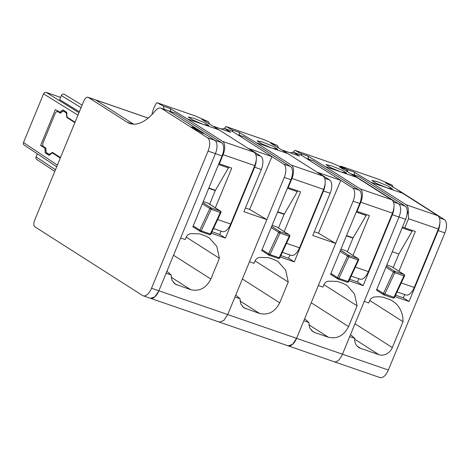 <?xml version="1.0" encoding="UTF-8"?>
<svg xmlns="http://www.w3.org/2000/svg" width="470" height="470" viewBox="0 0 470 470"><rect width="100%" height="100%" fill="white"/><g stroke="black" fill="none" stroke-linecap="round" stroke-linejoin="round"><path stroke-width="0.7" d="M192.841 226.828L222.057 155.94A11.168 5.517 -71 0 0 221.564 142.651L175.439 113.229L168.789 110.932A11.168 5.517 -71 0 0 168.195 110.644L160.852 108.112A11.168 5.517 -71 0 0 155.212 110.908A50.267 24.834 -71 0 1 129.814 123.492A50.267 24.834 -71 0 1 127.17 122.206L88.284 97.402A5.587 2.761 -71 0 0 87.99 97.261A5.587 2.761 -71 0 0 83.795 101.021L34.674 220.189A5.587 2.761 -71 0 0 34.933 226.84L142.545 295.495A11.168 5.517 -71 0 0 143.133 295.783A11.168 5.517 -71 0 0 151.528 288.257L208.057 151.111A11.168 5.517 -71 0 0 207.564 137.816L161.445 108.394A11.168 5.517 -71 0 0 160.852 108.112M222.057 155.94L215.401 153.643A11.168 5.517 -71 0 0 214.908 140.354L168.789 110.932L214.908 140.354L207.564 137.816M143.133 295.783L150.476 298.315A11.168 5.517 -71 0 0 158.878 290.789L166.127 273.199L171.145 274.932L171.932 280.255L175.187 284.091L190.732 289.702C199.468 291.676 206.177 288.128 210.848 279.045L219.402 258.294L216.817 246.362L209.162 237.767L204.72 235.623L199.591 233.854L190.685 233.649C188.576 234.031 187.037 235.282 186.073 237.397L185.18 239.559L180.639 237.99L215.401 153.643L158.878 290.789L151.528 288.257M148.162 118.076L95.627 99.94L133.615 124.174L95.627 99.94A5.587 2.761 -71 0 0 95.334 99.793L87.99 97.261M191.402 127.07L203.457 133.615L193.922 127.399L191.402 127.07L195.162 128.651L201.93 132.969L203.498 133.509M192.753 127L193.217 127.57M50.995 153.449L52.346 152.309L60.483 157.585M66.681 115.209L66.746 117.383L74.877 122.652M50.772 153.373L49.191 154.43L46.207 152.497L45.766 148.044L42.858 146.158L42.788 143.509L55.489 112.688L57.252 111.231L60.16 113.117L63.315 110.996L66.299 112.929L66.523 115.156M58.621 111.69L57.14 111.173L58.679 111.725M50.167 154.783L49.191 154.43M63.203 110.938L66.141 111.972M24.487 145.212C23.424 144.701 23.095 143.808 23.5 142.522L43.557 93.859C44.18 92.655 45.073 92.179 46.242 92.437L60.583 97.396M61.106 112.894L55.384 109.604L40.632 145.4L44.885 148.132L45.073 150.529L45.86 150.788M59.643 112.342L62.874 109.886M62.974 109.933L66.64 112.295L67.016 117.077L75.047 122.241M49.062 155.353L52.27 152.885L60.289 158.049M54.121 153.461L52.141 152.826L54.179 153.496M45.073 150.529L45.255 152.92L49.203 155.376M79.365 111.76L59.655 99.646L61.353 95.539C61.97 94.329 62.863 93.859 64.032 94.117L82.085 105.163M37.054 159.577C35.99 159.066 35.661 158.167 36.067 156.886L37.318 153.843M40.632 145.4L42.77 146.088M224.525 128.445L231.998 131.107L224.525 128.445L221.358 129.003M231.998 131.107L271.948 156.592L249.617 209.444L266.848 219.631L227.721 314.565L296.57 338.335L335.697 243.407L318.466 233.22L340.791 180.368L300.847 154.883L293.374 152.221L290.207 152.774M218.738 321.803L219.32 322.085L223.708 320.622L227.721 314.565L223.708 320.622L219.32 322.085L150.471 298.315L154.859 296.852L158.878 290.789L227.721 314.565L234.971 296.97L239.994 298.703L240.781 304.025L244.03 307.862L259.575 313.472C268.317 315.452 275.026 311.898 279.697 302.821L288.251 282.071L285.666 270.132L278.011 261.537L273.569 259.399L268.441 257.625L259.534 257.425C257.425 257.807 255.886 259.052 254.922 261.173L254.029 263.335L249.482 261.767L284.25 177.419A11.168 5.517 -71 0 0 283.757 164.13L237.632 134.702A11.168 5.517 -71 0 0 237.045 134.42M149.889 298.033L150.471 298.315M208.057 151.111L215.401 153.643A11.168 5.517 -71 0 0 214.908 140.354L221.564 142.651M161.445 108.394L168.789 110.932A11.168 5.517 -71 0 0 168.195 110.644L174.852 112.941A11.168 5.517 -71 0 1 175.439 113.229M88.284 97.402L95.627 99.94A5.587 2.761 -71 0 0 95.334 99.793L148.197 118.046M271.948 156.592L248.994 148.667L260.803 156.204L255.839 154.489M225.112 128.733L230.752 132.329L213.938 126.442M245.428 207.999L249.617 209.444M260.803 156.204A11.168 5.517 -71 0 1 261.302 169.494L243.901 211.706L266.848 219.631M211.318 233.208L225.43 238.079L254.646 167.197A11.168 5.517 -71 0 0 256.25 160.076M171.145 274.932L166.921 271.261M221.082 231.164L219.725 234.442L211.988 231.769M225.43 238.079L219.725 234.442M186.196 237.109L219.402 258.294M193.217 225.911L199.803 230.112L209.943 208.339L211.159 209.309A1.116 0.552 -71 0 0 211.142 207.887L202.834 202.582M209.943 208.339L211.142 207.887L220.324 211.059L207.969 203.175L203.257 201.548M207.969 203.175A1.116 0.964 -57.5 0 1 208.151 203.263L220.501 211.142A1.116 1.116 0 0 1 220.559 211.183A1.11 0.946 131.9 0 0 220.501 211.142L220.501 211.142A1.11 0.946 131.9 0 0 220.324 211.059A1.116 0.552 -71 0 1 220.336 212.475L211.159 209.309L201.16 230.823L210.337 233.995L220.336 212.475L220.912 212.558A1.116 1.116 0 0 0 220.559 211.183A1.116 0.582 126.3 0 1 220.559 211.183A1.116 0.582 126.3 0 1 220.336 212.475M199.803 230.112L200.079 231.34A1.116 0.582 -53.7 0 0 201.16 230.823L199.803 230.112M223.103 154.683L254.769 165.616C257.061 159.201 256.89 154.765 254.252 152.315L219.096 129.885L203.263 124.415L187.424 118.951L222.586 141.376A11.168 5.517 109 0 1 223.103 154.683L219.343 163.807L231.734 168.084L215.342 207.852M209.643 204.215L215.266 190.573A13.407 6.621 109 0 0 215.442 190.268L228.455 167.919A2.232 1.105 109 0 1 229.066 167.167M254.769 165.616L230.688 224.055L217.663 219.555M218.926 163.542L219.343 163.807M208.715 188.311L215.266 190.567M213.486 228.538L222.292 231.581A11.168 5.517 -71 0 0 230.688 224.055M187.424 118.951L170.181 108.511L163.466 106.191L157.286 102.812C156.363 101.638 152.362 110.808 152.11 114.069L152.08 114.433M170.91 111.584L170.181 108.511M219.096 129.885L201.853 119.445L208.568 121.765L209.514 123.71M195.391 115.967L208.568 121.765M193.781 118.299L204.115 122.494L208.868 125.555L203.275 124.421L192.982 120.079L188.235 117.024L193.781 118.299M164.048 109.21L163.466 106.191M195.579 116.025L157.286 102.812L195.761 116.096M288.11 345.838A11.168 5.517 -71 0 0 288.175 345.861L292.557 344.398L296.57 338.335A11.168 5.517 -71 0 1 288.175 345.861L219.32 322.085M282.787 150.212L299.596 156.099L293.374 152.221M340.791 180.368L317.843 172.443L329.652 179.975L324.688 178.259M314.277 231.775L318.466 233.22M329.652 179.975A11.168 5.517 -71 0 1 330.152 193.264L312.75 235.482L335.697 243.407M280.167 256.978L294.279 261.855L323.495 190.967A11.168 5.517 -71 0 0 325.099 183.852M237.356 134.526L243.701 136.717A11.168 5.517 -71 0 1 244.288 136.999L290.407 166.427A11.168 5.517 -71 0 1 290.907 179.716L261.69 250.598M239.994 298.703L235.77 295.037M289.931 254.934L288.574 258.212L280.837 255.539M294.279 261.855L288.574 258.212M255.046 260.885L288.251 282.071M262.066 249.688L268.652 253.888L278.651 232.368L280.008 233.079A1.116 0.552 -71 0 0 279.991 231.663L271.683 226.358M278.792 232.115L279.991 231.663L289.173 234.83L276.818 226.951L272.107 225.324M289.185 236.251L289.761 236.328A1.116 1.116 0 0 0 289.35 234.918A1.11 0.946 131.9 0 1 289.397 234.947A1.116 0.582 126.3 0 1 289.408 234.959A1.116 0.582 126.3 0 1 289.185 236.251L280.008 233.079L270.009 254.593L279.186 257.766L289.185 236.251A1.116 0.552 -71 0 0 289.173 234.83A1.11 0.946 131.9 0 1 289.35 234.918L277 227.034A1.116 0.964 -57.5 0 1 277.147 227.163M268.652 253.888L268.928 255.116A1.116 0.582 -53.7 0 0 270.009 254.593L268.652 253.888M291.952 178.453L323.619 189.392C325.91 182.971 325.739 178.535 323.102 176.086L287.946 153.655L256.273 142.721L291.435 165.152A11.168 5.517 109 0 1 291.952 178.453L288.186 187.577L300.583 191.86L284.191 231.622M277.564 212.082L284.115 214.344A13.407 6.621 109 0 0 284.291 214.038L297.304 191.689A2.232 1.105 109 0 1 297.915 190.938M284.115 214.344L278.493 227.985M323.619 189.392L299.537 247.825L286.512 243.325M287.775 187.313L288.186 187.577M282.335 252.314L291.136 255.351A11.168 5.517 -71 0 0 299.537 247.825M256.273 142.721L239.03 132.281L232.315 129.961L226.082 126.559L224.355 128.392M239.759 135.354L239.03 132.281M287.946 153.655L270.702 143.215L277.418 145.536L278.363 147.48M272.112 148.191L261.831 143.849L257.084 140.794L262.63 142.075L272.958 146.27L277.717 149.331L272.112 148.191M264.24 139.743L277.418 145.536M233.008 131.753L232.315 129.961M311.357 330.392L314.659 332.496L312.879 331.632L309.63 327.796L308.843 322.479L303.82 320.746L296.57 338.335L342.471 354.186L399.001 217.04A11.168 5.517 -71 0 0 398.501 203.751L393.537 202.035M330.539 274.374L359.756 203.487L353.099 201.189L318.331 285.537L322.878 287.105L323.771 284.943C324.735 282.828 326.274 281.577 328.383 281.195L337.29 281.401L342.419 283.169L346.86 285.313L354.515 293.909L357.1 305.841L348.546 326.591C343.876 335.668 337.166 339.223 328.424 337.248L314.659 332.496M353.099 201.189A11.168 5.517 -71 0 0 352.606 187.9L306.481 158.478A11.168 5.517 -71 0 0 305.894 158.19M333.483 361.424A11.168 5.517 -71 0 0 334.076 361.712A11.168 5.517 -71 0 0 342.471 354.186A11.168 5.517 -71 0 1 334.076 361.712L288.175 345.861M376.435 290.219L405.651 219.337A11.168 5.517 -71 0 0 405.158 206.048L359.039 176.62L352.382 174.323A11.168 5.517 -71 0 0 351.795 174.041L351.636 173.982M405.158 206.048L398.501 203.751L352.382 174.323L398.501 203.751A11.168 5.517 -71 0 1 399.001 217.04L364.232 301.387L368.774 302.956L369.667 300.794A5.587 4.823 -57.5 0 1 374.279 297.046A33.511 28.934 -57.5 0 1 383.191 297.246L388.32 299.02A27.924 24.111 -57.5 0 1 392.75 301.158A27.924 24.111 -57.5 0 1 403.002 321.691L392.327 347.577A11.168 9.647 -57.5 0 1 378.914 354.68L360.555 348.34A11.168 9.647 -57.5 0 1 358.78 347.489A11.168 9.647 -57.5 0 1 354.738 338.329L349.721 336.596L342.471 354.186L388.367 370.031A11.168 5.517 -71 0 1 379.971 377.563L334.076 361.712M349.016 280.755L363.128 285.625L392.344 214.743A11.168 5.517 -71 0 0 393.948 207.623M308.843 322.479L304.619 318.807M359.756 203.487A11.168 5.517 -71 0 0 359.256 190.197L313.137 160.775A11.168 5.517 -71 0 0 312.55 160.487L306.205 158.296M323.895 284.656L357.1 305.841M358.774 278.71L357.423 281.988L349.686 279.315M363.128 285.625L357.423 281.988M330.915 273.458L337.501 277.658L347.5 256.144L347.641 255.886L348.852 256.849A1.116 0.552 -71 0 0 348.84 255.433L340.533 250.128M347.641 255.886L348.84 255.433L358.022 258.606L345.667 250.721L340.956 249.094M358.034 260.022L358.61 260.098A1.116 1.116 0 0 0 358.199 258.688A1.11 0.946 131.9 0 1 358.24 258.717A1.116 0.582 126.3 0 1 358.257 258.729A1.116 0.582 126.3 0 1 358.034 260.022L348.852 256.849L338.858 278.369L348.035 281.536L358.034 260.022A1.116 0.552 -71 0 0 358.022 258.606A1.11 0.946 131.9 0 1 358.199 258.688L345.844 250.81A1.116 0.964 -57.5 0 1 345.996 250.933M337.501 277.658L337.777 278.886A1.116 0.582 -53.7 0 0 338.858 278.369L337.501 277.658M360.796 202.229L392.468 213.163C394.759 206.747 394.583 202.312 391.951 199.862L356.795 177.431L325.123 166.492L360.279 188.922A11.168 5.517 109 0 1 360.796 202.229L357.036 211.353L369.432 215.63L353.041 255.398M346.413 235.858L352.964 238.114A13.407 6.621 109 0 0 353.14 237.814L366.154 215.466A2.232 1.105 109 0 1 366.764 214.708M352.964 238.12L347.336 251.761M392.468 213.163L368.386 271.595L355.355 267.101M356.624 211.089L357.036 211.353M351.184 276.084L359.985 279.127A11.168 5.517 -71 0 0 368.386 271.595M325.123 166.492L307.879 156.052L301.164 153.737L294.931 150.335L293.204 152.168M308.608 159.13L307.879 156.052M356.795 177.431L339.552 166.991L346.267 169.312L347.213 171.256M340.956 171.961L330.68 167.625L325.933 164.565L331.479 165.845L341.808 170.04L346.566 173.101L340.956 171.961M333.089 163.513L346.267 169.312M301.857 155.523L301.164 153.737M351.913 174.164L352.382 174.323A11.168 5.517 -71 0 0 351.795 174.041L358.451 176.338A11.168 5.517 -71 0 1 359.039 176.62M394.912 296.599L409.023 301.476L438.24 230.588A11.168 5.517 -71 0 0 439.844 223.485M397.532 189.833L397.69 189.886A11.168 5.517 -71 0 1 398.284 190.174L444.403 219.596A11.168 5.517 -71 0 1 444.896 232.891L388.367 370.031M354.738 338.329L350.52 334.658M404.676 294.555L403.325 297.839L395.581 295.166M409.023 301.476L403.325 297.839M369.796 300.506L403.002 321.691M393.237 267.606L398.854 253.982L392.303 251.72M406.18 204.773L437.852 215.707L402.69 193.276L371.024 182.342L406.18 204.773C407.713 205.854 408.412 208.028 408.289 211.306L408.53 218.709L404.77 227.833L415.327 231.481L398.936 271.249M398.854 253.982L412.049 231.311A2.232 1.105 109 0 1 412.66 230.559M397.079 291.935L405.886 294.972A11.168 5.517 -71 0 0 414.281 287.446L401.257 282.952M437.852 215.707C440.484 218.156 440.66 222.592 438.369 229.013L414.281 287.446M404.77 227.833L402.537 226.898M402.69 193.276A609.026 300.888 -71 0 0 385.429 182.83L392.145 185.145L393.09 187.089M371.024 182.342L353.757 171.891A3.907 1.933 109 0 1 354.486 174.969M378.985 179.364L392.145 185.145M340.186 166.468L340.832 166.18L347.042 169.576L347.735 171.568M377.375 181.696L387.709 185.891L392.462 188.952L386.857 187.812L376.588 183.476L371.829 180.415L377.375 181.696M384.019 294.896L393.079 298.021A1.116 0.552 -71 0 0 393.137 298.05A1.116 0.552 -71 0 0 393.936 297.387L403.936 275.872L404.511 275.949A1.116 1.116 0 0 0 404.094 274.533A1.11 0.946 131.9 0 0 404.094 274.533A1.11 0.946 131.9 0 1 404.141 274.568A1.116 0.582 126.3 0 1 404.159 274.58A1.116 0.582 126.3 0 1 403.936 275.872A1.116 0.552 -71 0 0 403.918 274.451L394.741 271.284L386.428 265.979M393.543 271.736L394.753 272.7A1.116 0.552 -71 0 0 394.741 271.284L393.396 271.995L394.753 272.7L403.936 275.872M391.569 266.572A1.116 0.964 -57.5 0 1 391.745 266.654L404.094 274.539A1.11 0.946 131.9 0 0 403.918 274.451L391.569 266.572L386.857 264.945M376.817 289.309L383.403 293.509L383.673 294.737A1.116 0.582 -53.7 0 0 384.754 294.22L394.753 272.7M132.693 124.115L127.17 122.206M68.35 117.935L66.746 117.383M67.046 113.188L66.299 112.929M57.369 165.129L23.5 142.522M77.967 115.156L43.557 93.859M78.978 112.7L46.242 92.437M55.472 169.735L36.067 156.886M46.084 148.526L44.885 148.138M62.146 111.449L61.306 111.137M45.255 152.92L48.492 153.978M81.063 107.648L61.353 95.539M230.752 132.329L214.214 126.618M261.302 169.494L254.646 167.197M173.53 255.234L210.848 279.045M171.139 277.206L190.732 289.702M173.665 282.846L176.961 284.949M202.323 203.827L211.159 209.309M200.426 231.499L209.479 234.63A1.116 0.552 -71 0 0 209.538 234.659A1.116 0.552 -71 0 0 210.337 233.995L210.918 234.072L220.912 212.558M200.302 231.457L200.302 231.457A1.116 0.552 -71 0 0 200.361 231.487A1.116 0.552 -71 0 0 201.16 230.823M228.455 167.919L218.532 164.494M215.442 190.268L208.85 187.988M222.586 141.376L254.252 152.315M293.962 152.503L300.847 154.883M299.596 156.099L283.063 150.388M330.152 193.264L323.495 190.967M290.907 179.716L284.25 177.419M290.407 166.427L283.757 164.13M244.288 136.999L237.632 134.702M242.379 279.01L279.697 302.821M239.988 300.976L259.575 313.472M242.508 306.616L245.81 308.72M271.172 227.597L280.008 233.079M269.269 255.275L278.328 258.4A1.116 0.552 -71 0 0 278.387 258.43A1.116 0.552 -71 0 0 279.186 257.766L279.767 257.842L289.761 236.328M269.146 255.234L269.146 255.234A1.116 0.552 -71 0 0 269.21 255.263A1.116 0.552 -71 0 0 270.009 254.593M297.304 191.689L287.382 188.264M284.291 214.038L277.7 211.764M291.435 165.152L323.102 176.086M264.61 139.872L226.135 126.583M405.651 219.337L392.344 214.743M359.256 190.197L352.606 187.9M313.137 160.775L306.481 158.478M311.228 302.78L348.546 326.591M308.837 324.752L328.424 337.248M340.022 251.368L348.852 256.849M338.118 279.045L347.177 282.176A1.116 0.552 -71 0 0 347.236 282.206A1.116 0.552 -71 0 0 348.035 281.536L348.611 281.618L358.61 260.098M337.995 279.004L337.995 279.004A1.116 0.552 -71 0 0 338.053 279.033A1.116 0.552 -71 0 0 338.858 278.369M366.154 215.466L356.231 212.035M353.14 237.814L346.543 235.535M360.279 188.922L391.951 199.862M333.459 163.642L294.984 150.359M444.896 232.891L438.24 230.588M355.009 323.765L392.327 347.577M354.686 339.223L378.914 354.68M357.259 346.237L360.555 348.34M444.403 219.596L439.438 217.886M398.284 190.174L397.814 190.009M408.53 218.709L438.369 229.013M412.049 231.311L402.132 227.885M408.289 211.306L407.073 214.261M379.361 179.493L340.879 166.204M353.757 171.891L347.042 169.576M383.896 294.855L383.896 294.855A1.116 0.552 -71 0 0 383.955 294.884L393.137 298.05A1.116 1.116 0 0 0 394.512 297.469L383.403 293.509L393.396 271.995L385.917 267.219M376.776 290.337L383.72 294.766A1.116 1.116 0 0 0 383.955 294.884A1.116 0.552 -71 0 0 384.754 294.22M66.082 111.936L63.197 110.938M56.694 166.774L24.105 145.019M54.79 171.386L36.672 159.389M210.918 234.072A1.116 1.116 0 0 1 209.538 234.659L200.361 231.487A1.116 1.116 0 0 1 200.12 231.375L193.182 226.945M279.767 257.842A1.116 1.116 0 0 1 278.387 258.43L269.21 255.263A1.116 1.116 0 0 1 268.969 255.145L262.031 250.716M264.428 139.802L226.082 126.559M348.611 281.618A1.116 1.116 0 0 1 347.236 282.206L338.053 279.033A1.116 1.116 0 0 1 337.818 278.921L330.88 274.492M333.271 163.572L294.931 150.335M379.173 179.422L340.832 166.18M394.512 297.469L404.511 275.949"/></g></svg>
